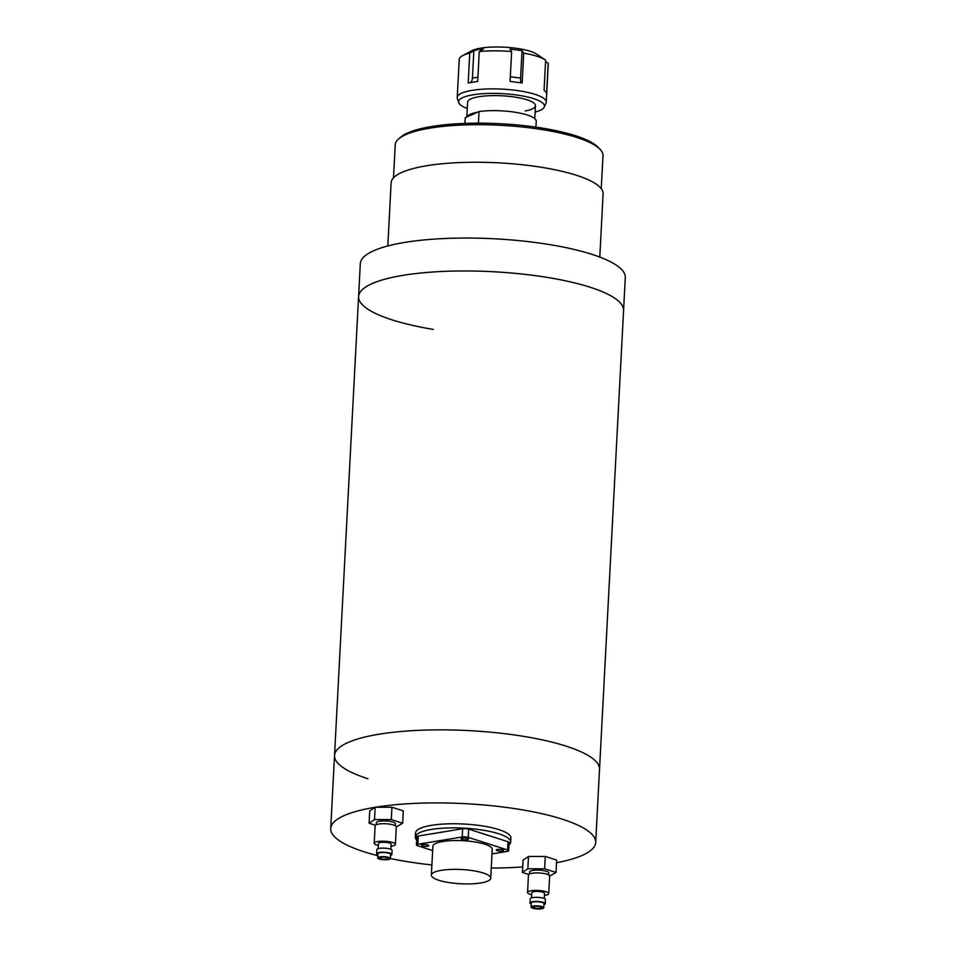 <?xml version="1.0" encoding="UTF-8"?>
<svg xmlns="http://www.w3.org/2000/svg" width="956" height="956" viewBox="0 0 956 956"><rect width="100%" height="100%" fill="white"/><g stroke="black" fill="none" stroke-linecap="round" stroke-linejoin="round"><path stroke-width="1.43" d="M556.523 862.742A132.669 31.871 -177 0 0 595.696 842.427L599.52 769.377A132.669 31.871 -177 0 0 566.143 746.146A132.669 31.871 -177 0 0 420.783 730.241A132.669 31.871 -177 0 0 334.528 755.491A132.669 31.871 -177 0 0 367.905 778.722M590.199 287.254A132.669 31.871 -177 0 0 444.827 271.349A132.669 31.871 -177 0 0 358.584 296.599A132.669 31.871 3 0 1 548.947 277.694A132.669 31.871 3 0 1 623.563 310.485A132.669 31.871 -177 0 0 590.199 287.254M508.998 844.901A47.764 11.472 -177 0 0 510.683 842.105A47.764 11.472 -177 0 0 498.662 833.74A47.764 11.472 -177 0 0 446.333 828.015A47.764 11.472 -177 0 0 415.286 837.098A47.764 11.472 -177 0 0 416.673 840.061M510.683 842.105L510.898 837.982A47.764 11.472 -177 0 0 498.877 829.629A47.764 11.472 -177 0 0 446.548 823.893A47.764 11.472 -177 0 0 415.502 832.987L415.286 837.098M595.696 842.427A132.669 31.871 -177 0 0 562.319 819.196A132.669 31.871 -177 0 0 375.493 807.234M375.039 807.306A132.669 31.871 -177 0 0 330.704 828.541A132.669 31.871 -177 0 0 364.081 851.772A132.669 31.871 -177 0 0 377.799 855.668M358.584 296.599L360.304 263.677A132.669 31.871 3 0 1 550.68 244.772A132.669 31.871 3 0 1 625.296 277.563L599.52 769.377A132.669 31.871 -177 0 0 566.143 746.146A132.669 31.871 -177 0 0 420.783 730.241A132.669 31.871 -177 0 0 334.528 755.491L358.584 296.599A132.669 31.871 3 0 0 433.199 329.39M377.68 857.879L377.895 853.768A6.369 1.53 -177 0 1 382.03 852.549A6.369 1.53 -177 0 1 389.008 853.314A6.369 1.53 -177 0 1 390.61 854.425L390.395 858.548A6.369 1.53 -177 0 0 388.793 857.436A6.369 1.53 -177 0 0 381.814 856.672A6.369 1.53 -177 0 0 377.68 857.879A6.369 1.53 -177 0 0 379.281 858.99A6.369 1.53 -177 0 0 386.26 859.755A6.369 1.53 -177 0 0 390.395 858.548A132.669 31.871 -177 0 0 431.897 864.953M491.253 868.06A132.669 31.871 -177 0 0 522.729 866.937M387.813 245.967L391.124 182.751A106.14 25.501 3 0 1 543.414 167.623A106.14 25.501 3 0 1 603.105 193.865L599.794 257.08M398.795 138.787L400.946 136.959A101.898 24.474 3 0 1 543.665 128.331A101.898 24.474 3 0 1 598.121 147.296L600.081 149.339A104.013 24.987 -177 0 0 544.49 129.968A104.013 24.987 -177 0 0 398.795 138.787A104.013 24.987 -177 0 0 395.234 144.798L393.502 177.792M601.252 188.679L602.985 155.685A104.013 24.987 -177 0 0 600.081 149.339M466.97 116.919A33.962 8.162 3 0 1 477.283 112.306L465.214 117.696L464.915 123.408M477.283 112.306L479.028 111.529A35.551 8.544 3 0 1 516.24 112.438A35.551 8.544 3 0 1 536.232 121.042L535.922 127.136M479.028 111.529L478.418 123.157M525.131 110.968A33.962 8.162 -177 0 0 535.456 105.71A33.962 8.162 -177 0 0 515.643 97.201A33.962 8.162 -177 0 0 479.028 96.711A33.962 8.162 -177 0 0 467.615 102.161L466.839 116.967M535.121 112.031A42.984 10.325 -177 0 0 544.227 107.132A42.984 10.325 -177 0 0 521.187 95.708A42.984 10.325 -177 0 0 473.041 94.799A42.984 10.325 -177 0 0 458.749 102.651A42.984 10.325 -177 0 0 467.293 108.482M458.749 102.651L457.374 98.492A44.573 10.707 3 0 1 457.231 97.488A44.573 10.707 3 0 1 472.204 90.342A44.573 10.707 3 0 1 520.267 90.987A44.573 10.707 3 0 1 546.27 102.149A44.573 10.707 3 0 1 546.031 103.14L544.227 107.132M469.743 53.154A44.573 10.707 -177 0 0 462.62 55.615L471.762 50.752A35.025 8.413 3 0 1 480.856 48.135A35.025 8.413 3 0 1 536.71 54.157L545.29 59.953A44.573 10.707 -177 0 0 523.709 53.154L522.036 50.632L509.966 49.067L511.639 51.588A44.573 10.707 -177 0 0 479.267 51.588L483.377 49.067L478.633 49.509L473.865 50.632L469.743 53.154L468.189 82.969L477.701 81.403L479.267 51.588M546.27 102.149L548.266 64.088A44.573 10.707 -177 0 0 548.194 63.311L546.629 93.138L544.072 90.007L545.637 60.192A44.573 10.707 -177 0 0 545.29 59.953M548.194 63.311L545.565 61.543M511.639 51.588L510.074 81.415L522.143 82.969L523.709 53.154M462.62 55.615A44.573 10.707 -177 0 0 459.227 59.415L457.231 97.488M510.325 76.743L520.602 78.069L522.036 50.632M520.602 78.069A6.369 1.876 -82.6 0 0 521.438 82.861M470.424 82.503A6.369 4.159 80.7 0 0 472.419 78.069L473.865 50.632M462.011 839.392A3.716 0.896 -177 0 0 466.086 839.834A3.716 0.896 -177 0 0 468.5 839.129A3.716 0.896 -177 0 0 467.568 838.472A3.716 0.896 -177 0 0 463.493 838.03A3.716 0.896 -177 0 0 461.079 838.735A3.716 0.896 -177 0 0 462.011 839.392M497.192 850.673A3.716 0.896 -177 0 0 501.255 851.115A3.716 0.896 -177 0 0 503.669 850.41A3.716 0.896 -177 0 0 502.737 849.765A3.716 0.896 -177 0 0 498.662 849.322A3.716 0.896 -177 0 0 496.248 850.027A3.716 0.896 -177 0 0 497.192 850.673M422.361 845.905A3.716 0.896 -177 0 0 426.436 846.347A3.716 0.896 -177 0 0 428.85 845.642A3.716 0.896 -177 0 0 427.918 844.996A3.716 0.896 -177 0 0 423.843 844.542A3.716 0.896 -177 0 0 421.429 845.247A3.716 0.896 -177 0 0 422.361 845.905M483.246 872.995A29.72 7.134 -177 0 0 450.682 869.434A29.72 7.134 -177 0 0 431.359 875.087A29.72 7.134 -177 0 0 438.84 880.285A29.72 7.134 -177 0 0 471.404 883.858A29.72 7.134 -177 0 0 490.715 878.194A29.72 7.134 -177 0 0 483.246 872.995M490.715 878.194L492.232 849.382A29.72 7.134 -177 0 0 484.752 844.184A29.72 7.134 -177 0 0 452.188 840.623A29.72 7.134 -177 0 0 432.877 846.275L431.359 875.087M491.993 853.911L507.266 851.414A4.242 1.016 -177 0 0 508.688 850.732A4.242 1.016 -177 0 0 507.624 849.98L468.225 837.348A4.242 1.016 -177 0 0 462.238 836.966L417.832 844.256A4.242 1.016 -177 0 0 416.41 844.937A4.242 1.016 -177 0 0 417.485 845.678L432.65 850.553M507.624 849.98L508.054 841.758L468.655 829.115L468.225 837.348M462.238 836.966L462.668 828.733L418.274 836.022L417.832 844.256M416.41 844.937L416.84 836.703A4.242 1.016 3 0 1 418.274 836.022M462.668 828.733A4.242 1.016 3 0 1 468.655 829.115M508.054 841.758A4.242 1.016 3 0 1 509.118 842.499L508.688 850.732M380.87 858.739A4.242 1.016 -177 0 0 385.519 859.241A4.242 1.016 -177 0 0 388.279 858.44A4.242 1.016 -177 0 0 387.216 857.687A4.242 1.016 -177 0 0 382.555 857.185A4.242 1.016 -177 0 0 379.795 857.986A4.242 1.016 -177 0 0 380.87 858.739M390.562 855.441A7.648 1.84 -177 0 0 391.888 854.497A7.648 1.84 -177 0 0 389.964 853.158A7.648 1.84 -177 0 0 381.587 852.238A7.648 1.84 -177 0 0 376.628 853.696A7.648 1.84 -177 0 0 377.835 854.772M391.888 854.497L392.103 850.386A7.648 1.84 -177 0 0 390.179 849.048A7.648 1.84 -177 0 0 381.803 848.127A7.648 1.84 -177 0 0 376.843 849.585L376.628 853.696M390.885 849.298L391.147 844.136A6.369 1.53 -177 0 0 389.546 843.025A6.369 1.53 -177 0 0 382.567 842.26A6.369 1.53 -177 0 0 378.433 843.479L378.158 848.629M391.052 846.18A10.612 2.545 -177 0 0 395.39 844.363A10.612 2.545 -177 0 0 392.725 842.499A10.612 2.545 -177 0 0 381.097 841.232A10.612 2.545 -177 0 0 374.19 843.252A10.612 2.545 -177 0 0 376.867 845.116A10.612 2.545 -177 0 0 378.325 845.51M395.39 844.363L396.31 826.868A10.612 2.545 -177 0 0 393.645 825.016A10.612 2.545 -177 0 0 382.006 823.737A10.612 2.545 -177 0 0 375.111 825.757L374.19 843.252M395.306 825.709L395.414 823.725A9.548 2.294 -177 0 0 393.012 822.052A9.548 2.294 -177 0 0 382.543 820.917A9.548 2.294 -177 0 0 376.329 822.734L376.234 824.705M396.31 826.88L402.655 823.236L403.301 810.879L391.936 807.234L375.146 807.234L369.733 810.879L369.088 823.224L375.373 825.243M402.655 823.236L391.291 819.579L391.936 807.234M391.291 819.579L374.501 819.579L375.146 807.234M374.501 819.579L369.088 823.224M534.225 907.937A4.242 1.016 -177 0 0 538.873 908.451A4.242 1.016 -177 0 0 541.634 907.638A4.242 1.016 -177 0 0 540.57 906.897A4.242 1.016 -177 0 0 535.922 906.384A4.242 1.016 -177 0 0 533.161 907.196A4.242 1.016 -177 0 0 534.225 907.937M542.16 906.635A6.369 1.53 -177 0 0 535.181 905.87A6.369 1.53 -177 0 0 531.034 907.089A6.369 1.53 -177 0 0 532.635 908.2A6.369 1.53 -177 0 0 539.614 908.965A6.369 1.53 -177 0 0 543.761 907.746A6.369 1.53 -177 0 0 542.16 906.635M543.761 907.746L543.976 903.635A6.369 1.53 -177 0 0 542.375 902.524A6.369 1.53 -177 0 0 535.396 901.759A6.369 1.53 -177 0 0 531.249 902.966L531.034 907.089M543.916 904.651A7.648 1.84 -177 0 0 545.243 903.707A7.648 1.84 -177 0 0 543.319 902.368A7.648 1.84 -177 0 0 534.954 901.448A7.648 1.84 -177 0 0 529.983 902.906A7.648 1.84 -177 0 0 531.201 903.982M545.243 903.707L545.458 899.584A7.648 1.84 -177 0 0 543.534 898.246A7.648 1.84 -177 0 0 535.169 897.337A7.648 1.84 -177 0 0 530.198 898.783L529.983 902.906M544.239 898.509L544.514 893.346A6.369 1.53 -177 0 0 542.912 892.235A6.369 1.53 -177 0 0 535.934 891.47A6.369 1.53 -177 0 0 531.787 892.677L531.524 897.839M544.406 895.39A10.612 2.545 -177 0 0 548.756 893.573A10.612 2.545 -177 0 0 546.079 891.709A10.612 2.545 -177 0 0 534.452 890.442A10.612 2.545 -177 0 0 527.557 892.462A10.612 2.545 -177 0 0 530.221 894.314A10.612 2.545 -177 0 0 531.691 894.72M548.756 893.573L549.664 876.078A10.612 2.545 -177 0 0 546.999 874.214A10.612 2.545 -177 0 0 535.372 872.947A10.612 2.545 -177 0 0 528.465 874.967L527.557 892.462M548.672 874.907L548.768 872.936A9.548 2.294 -177 0 0 546.366 871.263A9.548 2.294 -177 0 0 535.898 870.115A9.548 2.294 -177 0 0 529.696 871.932L529.588 873.915M549.664 876.09L556.022 872.434L556.667 860.089L545.29 856.445L528.501 856.445L523.087 860.089L522.442 872.434L528.728 874.453M556.022 872.434L544.645 868.789L545.29 856.445M544.645 868.789L527.855 868.789L528.501 856.445M527.855 868.789L522.442 872.434M472.419 78.069L477.916 77.173M330.704 828.541L334.528 755.491M535.456 105.71L534.774 118.628"/></g></svg>
